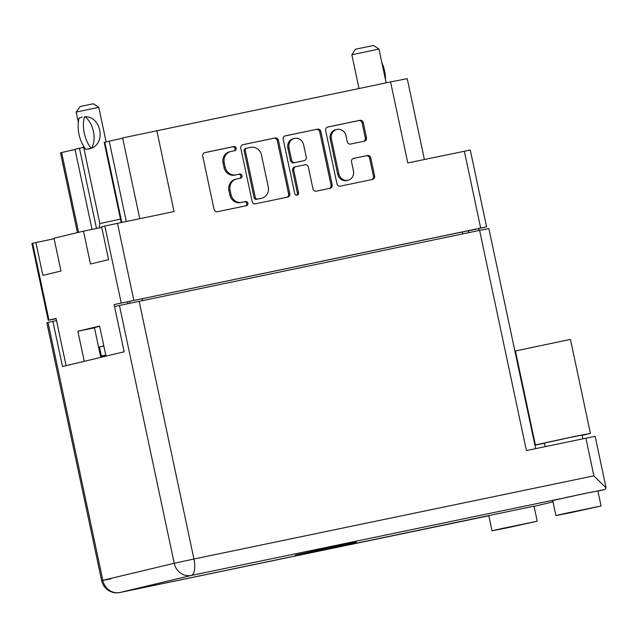 <?xml version="1.0" encoding="UTF-8"?>
<svg xmlns="http://www.w3.org/2000/svg" width="638" height="638" viewBox="0 0 638 638"><rect width="100%" height="100%" fill="white"/><g stroke="black" fill="none" stroke-linecap="round" stroke-linejoin="round"><path stroke-width="0.96" d="M363.62 141.333A3.023 2.783 76.6 0 0 365.311 137.928L366.475 137.648A3.023 2.783 76.6 0 1 364.37 141.173L350.597 144.044A3.023 2.783 76.6 0 1 347.239 141.652L345.995 135.814A8.087 7.457 76.6 0 0 336.824 129.466L335.66 129.745A8.087 7.457 76.6 0 0 330.237 139.124L337.685 174.158A8.087 7.457 76.6 0 0 346.665 180.554A8.087 7.457 76.6 0 0 346.865 180.506A8.087 7.457 76.6 0 0 347.056 180.458M337.685 174.158L338.85 173.879A8.087 7.457 76.6 0 0 347.83 180.275A8.087 7.457 76.6 0 0 348.021 180.227A8.087 7.457 76.6 0 0 353.444 170.848L351.546 161.9A3.023 2.783 76.6 0 1 353.643 158.383L367.416 155.512A3.023 2.783 76.6 0 1 370.774 157.905L374.61 175.936A3.023 2.783 76.6 0 1 372.512 179.461L340.317 186.16A3.023 2.783 76.6 0 1 336.96 183.768L325.651 130.551A3.023 2.783 76.6 0 1 327.749 127.026L359.944 120.335A3.023 2.783 76.6 0 1 363.301 122.719L366.475 137.648M297.077 195.148A2.113 1.954 76.6 0 0 298.544 192.684L293.767 170.21A3.023 2.783 76.6 0 1 295.873 166.693L305.012 164.787A3.023 2.783 76.6 0 1 308.361 167.18L312.955 188.76A3.023 2.783 76.6 0 0 316.312 191.153L330.085 188.282A3.023 2.783 76.6 0 0 332.183 184.765L320.874 131.548A3.023 2.783 76.6 0 0 317.517 129.155L285.322 135.846A3.023 2.783 76.6 0 0 283.224 139.371L294.724 193.481A2.113 1.954 76.6 0 0 297.077 195.148M296.526 195.18A2.113 1.954 76.6 0 0 297.388 192.963L298.544 192.684M139.778 218.69L122.616 137.944L390.568 81.927L407.794 162.953L470.27 150.034L486.595 226.841L114.106 304.565L124.147 351.801M390.568 81.927L407.227 78.665L424.414 159.5M77.453 232.607L60.498 152.825L61.615 152.506L78.586 232.344M75.053 149.515L61.615 152.506M92.032 229.393L75.005 149.308L83.65 147.306M121.228 222.55L104.185 142.362L122.656 138.151M468.284 230.908L486.595 226.841M478.771 228.731L479.138 230.47M121.188 302.875L104.863 226.067L101.617 226.841L108.596 259.674L90.476 263.996L83.498 231.163L54.007 238.205L60.985 271.038L42.874 275.361L35.895 242.528L32.642 243.309L48.974 320.116L48.225 320.316L56.12 318.745M83.498 231.163L101.729 227.375M66.097 365.662L56.056 318.426L48.974 320.116M105.98 356.14L99.584 326.074L77.876 331.258L84.264 361.323M126.3 221.498L109.218 141.142M48.225 320.316L31.9 243.509L32.642 243.309M35.895 242.528L54.126 238.74M104.863 226.067L117.472 223.332L133.797 300.139M156.804 130.543L174.03 211.569L117.472 223.332M336.824 129.466A8.087 7.457 76.6 0 0 331.401 138.845L338.85 173.879M289.764 193.585L278.447 140.368A3.023 2.783 76.6 0 0 275.098 137.975L242.903 144.674A3.023 2.783 76.6 0 0 240.805 148.199L252.114 201.417A3.023 2.783 76.6 0 0 255.471 203.801L287.666 197.11A3.023 2.783 76.6 0 0 289.764 193.585L288.599 193.864L277.291 140.647A3.023 2.783 76.6 0 0 273.933 138.255L242.496 144.794M230.956 151.477L234.712 150.696A2.113 1.954 76.6 0 0 236.172 148.199A2.113 1.954 76.6 0 0 233.827 146.557L204.846 152.586A3.023 2.783 76.6 0 0 202.74 156.111L214.057 209.328A3.023 2.783 76.6 0 0 217.414 211.72L246.396 205.691A2.113 1.954 76.6 0 0 247.863 203.195A2.113 1.954 76.6 0 0 245.518 201.552L241.77 202.326A9.674 8.916 76.6 0 1 231.028 194.686L230.087 190.252A9.674 8.916 76.6 0 1 236.57 179.023A9.674 8.916 76.6 0 1 236.802 178.975L240.558 178.193A2.113 1.954 76.6 0 0 242.017 175.697A2.113 1.954 76.6 0 0 239.673 174.054L235.924 174.836A9.674 8.916 76.6 0 1 225.182 167.188L224.241 162.754A9.674 8.916 76.6 0 1 230.725 151.533A9.674 8.916 76.6 0 1 230.956 151.477M114.106 304.565L462.343 231.969L468.26 230.804L468.659 232.647M127.448 301.79L127.831 303.576M229.8 151.756A9.674 8.916 76.6 0 0 229.56 151.804A9.674 8.916 76.6 0 0 223.077 163.033L224.241 162.754M239.729 178.361A2.113 1.954 76.6 0 0 238.516 174.333L234.76 175.115A9.674 8.916 76.6 0 1 224.018 167.467L223.077 163.033M235.645 179.254A9.674 8.916 76.6 0 0 235.406 179.302A9.674 8.916 76.6 0 0 228.922 190.531L230.087 190.252M245.574 205.859A2.113 1.954 76.6 0 0 244.354 201.823L240.606 202.605A9.674 8.916 76.6 0 1 229.863 194.965L228.922 190.531M233.891 150.871A2.113 1.954 76.6 0 0 232.671 146.836L204.439 152.705M286.909 197.262A3.023 2.783 76.6 0 0 288.599 193.864M246.786 148.183A2.113 1.954 76.6 0 0 245.311 150.656L255.24 197.365A2.113 1.954 76.6 0 0 257.592 199.04L261.548 198.219A9.674 8.916 76.6 0 0 261.779 198.163A9.674 8.916 76.6 0 0 268.263 186.942L261.476 155.01A9.674 8.916 76.6 0 0 250.742 147.362L246.786 148.183M246.683 148.207L245.622 148.463A2.113 1.954 76.6 0 0 244.155 150.927L245.311 150.656M261.779 198.163L260.623 198.442A9.674 8.916 76.6 0 1 260.384 198.49L256.428 199.319A2.113 1.954 76.6 0 1 254.084 197.644L244.155 150.927M284.915 135.966L317.517 129.155M329.336 188.441A3.023 2.783 76.6 0 0 331.026 185.036L319.71 131.819A3.023 2.783 76.6 0 0 316.36 129.434M295.721 166.725L294.708 166.965A3.023 2.783 76.6 0 0 292.611 170.49L297.388 192.963M303.608 144.786A8.087 7.457 76.6 0 0 294.429 138.438A8.087 7.457 76.6 0 0 289.006 147.817L291.63 160.162A3.023 2.783 76.6 0 0 294.987 162.554L304.127 160.648A3.023 2.783 76.6 0 0 306.232 157.123L303.608 144.786M294.429 138.438L293.265 138.709A8.087 7.457 76.6 0 0 287.85 148.096L289.006 147.817M303.114 160.896A3.023 2.783 76.6 0 1 302.97 160.928L293.831 162.826A3.023 2.783 76.6 0 1 290.473 160.441L287.85 148.096M371.755 179.621A3.023 2.783 76.6 0 0 373.445 176.216L369.617 158.184A3.023 2.783 76.6 0 0 366.26 155.792L353.237 158.503M365.311 137.928L362.137 122.998A3.023 2.783 76.6 0 0 358.779 120.606L327.342 127.145M101.203 356.195L101.426 357.224M77.876 331.258L94.472 327.804M534.915 445.204L544.453 443.227M582.135 435.387L590.413 433.361L572.828 436.807L534.883 445.053M590.413 433.361L570.436 339.384L514.906 351.083M505.918 528.105L537.22 521.23L502.082 528.487L492.034 530.832L505.918 528.105M537.22 521.23L534.014 506.165L119.92 592.503A15.4 5.965 78.3 0 1 119.856 592.519A15.4 5.965 78.3 0 1 119.761 592.535M569.782 512.864L601.076 505.982L565.946 513.247L555.897 515.584L569.782 512.864M601.076 505.982L597.878 490.925L583.993 493.645L552.691 500.527L555.897 515.584M337.654 545.761L295.29 555.076L342.837 545.243L356.443 542.077L337.654 545.761M545.179 446.648L544.421 443.099L570.508 437.365L582.079 435.092L582.869 438.808M597.918 491.124L605.183 489.386L606.1 487.903L593.89 475.836L585.891 438.186L526.414 450.556L479.609 230.374L488.868 228.556L535.641 448.634M585.891 438.186L595.142 436.368L606.1 487.903M565.38 497.608L593.476 491.715M552.979 501.851L534.062 506.373M560.276 498.733L191.328 575.452L119.92 592.503A15.4 14.196 -103.4 0 1 102.822 580.333L101.657 580.644L46.853 322.812L48.017 322.501L102.822 580.333L174.23 563.282L119.426 305.45L114.553 306.615L124.155 351.801L62.5 366.515L52.898 321.337L48.017 322.501M56.511 320.587L52.898 321.337M119.426 305.45L479.609 230.374M105.812 355.35A38.495 0.407 -12 0 1 100.517 356.259L94.44 327.645A38.495 0.407 -12 0 1 97.343 326.871A38.495 0.407 -12 0 1 99.64 326.329M100.517 356.259A38.495 0.407 -12 0 1 101.386 355.988L99.464 346.952A38.495 0.407 -12 0 1 101.506 346.45A38.495 0.407 -12 0 1 103.803 345.908M101.386 355.988L105.756 355.079M99.464 346.952L103.834 346.043M98.762 107.304L93.284 103.747L80.252 106.49L76.169 112.105L98.762 107.304L106.107 141.883M82.166 117.033L79.168 118.006A24.786 14.985 77.5 0 0 85.835 149.388L91.106 148.223A24.786 14.985 -102.5 0 1 84.439 116.842L84.894 116.754C100.692 115.957 106.307 142.513 91.569 148.128L88.642 149.093M91.106 148.223L91.569 148.128A19.092 11.54 -102.5 0 0 84.894 116.754L84.439 116.842M84.91 148.869L83.45 146.365L99.855 223.555L120.494 219.097M76.169 112.105L78.251 121.89L78.538 118.915M351.857 54.788L378.964 49.022L373.485 45.465L356.108 49.118L355.414 49.309L351.857 54.788L359.019 88.491M381.652 62.237A24.786 14.985 -102.5 0 1 385.464 80.077M386.157 82.852L378.964 49.022M96.505 228.46L79.455 148.247M104.768 142.202L121.818 222.423M480.677 227.997L464.352 151.19M129.929 303.122L129.538 301.288M224.018 167.467L225.182 167.188M234.76 175.115L235.924 174.836M238.516 174.333L239.673 174.054M229.863 194.965L231.028 194.686M240.606 202.605L241.77 202.326M244.354 201.823L245.518 201.552M232.671 146.836L233.827 146.557M277.291 140.647L278.447 140.368M273.933 138.255L275.098 137.975M254.084 197.644L255.24 197.365M256.428 199.319L257.592 199.04M260.384 198.49L261.548 198.219M319.71 131.819L320.874 131.548M331.026 185.036L332.183 184.765M292.611 170.49L293.767 170.21M290.473 160.441L291.63 160.162M293.831 162.826L294.987 162.554M302.97 160.928L304.127 160.648M330.237 139.124L331.401 138.845M366.26 155.792L367.416 155.512M369.617 158.184L370.774 157.905M373.445 176.216L374.61 175.936M358.779 120.606L359.944 120.335M362.137 122.998L363.301 122.719M142.146 298.552L142.553 300.466M462.749 233.875L462.343 231.969M535.394 444.933L515.416 350.956M605.183 489.386L597.846 490.917M139.132 301.176L193.936 559.008L174.23 563.282A15.4 14.196 -103.4 0 0 191.328 575.452A15.4 5.965 -101.7 0 0 193.936 559.008L593.89 475.836M492.034 530.832L488.836 515.767L119.856 592.519A15.4 15.4 0 0 1 101.657 580.644L110.916 578.825M229.56 151.804L230.725 151.533M235.406 179.302L236.57 179.023M245.566 148.479L246.731 148.199M294.636 166.981L295.793 166.709M303.042 160.912L304.198 160.632M346.865 180.506L348.021 180.227M99.169 227.91L99.855 223.555"/></g></svg>
